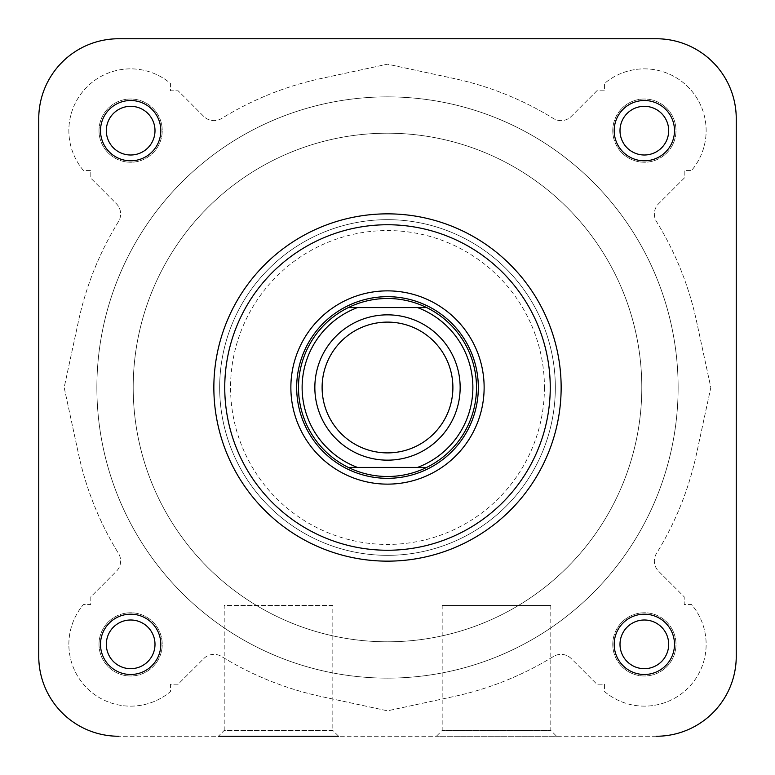 <?xml version="1.0" encoding="UTF-8"?>
<svg xmlns="http://www.w3.org/2000/svg" width="775" height="775" viewBox="0 0 775 775"><rect width="100%" height="100%" fill="white"/><g stroke="black" fill="none" stroke-linecap="round" stroke-linejoin="round"><path stroke-width="0.58" stroke-dasharray="3.88 2.91" d="M387.5 452.891A65.391 65.391 0 0 0 452.891 387.5A65.391 65.391 0 0 0 387.5 322.109A65.391 65.391 0 0 0 322.109 387.5A65.391 65.391 0 0 0 387.5 452.891A65.391 65.391 0 0 0 452.891 387.5A65.391 65.391 0 0 0 387.5 322.109A65.391 65.391 0 0 0 322.109 387.5A65.391 65.391 0 0 0 387.5 452.891M387.5 460.156A72.656 72.656 0 0 0 460.156 387.5A72.656 72.656 0 0 0 387.5 314.844A72.656 72.656 0 0 0 314.844 387.5A72.656 72.656 0 0 0 387.5 460.156M426.667 467.422A88.999 88.999 0 0 0 426.667 307.578L425.611 307.578M387.5 133.203A254.297 254.297 0 0 0 133.203 387.5A254.297 254.297 0 0 0 387.5 641.797A254.297 254.297 0 0 0 641.797 387.5A254.297 254.297 0 0 0 387.5 133.203A254.297 254.297 0 0 0 133.203 387.5A254.297 254.297 0 0 0 387.5 641.797A254.297 254.297 0 0 0 641.797 387.5A254.297 254.297 0 0 0 387.5 133.203A254.297 254.297 0 0 0 133.203 387.5A254.297 254.297 0 0 0 387.5 641.797A254.297 254.297 0 0 0 641.797 387.5A254.297 254.297 0 0 0 387.5 133.203A254.297 254.297 0 0 0 133.203 387.5A254.297 254.297 0 0 0 387.5 641.797A254.297 254.297 0 0 0 641.797 387.5A254.297 254.297 0 0 0 387.5 133.203M387.5 678.125A290.625 290.625 0 0 0 678.125 387.5A290.625 290.625 0 0 0 387.5 96.875A290.625 290.625 0 0 0 96.875 387.5A290.625 290.625 0 0 0 387.5 678.125A290.625 290.625 0 0 0 678.125 387.5A290.625 290.625 0 0 0 387.5 96.875A290.625 290.625 0 0 0 96.875 387.5A290.625 290.625 0 0 0 387.5 678.125M387.5 478.32A90.82 90.82 0 0 0 478.32 387.5A90.82 90.82 0 0 0 387.5 296.68A90.82 90.82 0 0 0 296.68 387.5A90.82 90.82 0 0 0 387.5 478.32M348.333 307.578A88.999 88.999 0 0 0 348.333 467.422M417.512 467.422L357.488 467.422M357.488 307.578L417.512 307.578M213.852 387.5A173.648 173.648 0 0 0 387.5 561.148A173.648 173.648 0 0 0 561.148 387.5A173.648 173.648 0 0 1 387.5 561.148A173.648 173.648 0 0 1 213.852 387.5A173.648 173.648 0 0 1 387.5 213.852A173.648 173.648 0 0 1 561.148 387.5A173.648 173.648 0 0 0 387.5 213.852A173.648 173.648 0 0 0 213.852 387.5A173.648 173.648 0 0 0 387.5 561.148A173.648 173.648 0 0 0 561.148 387.5A173.648 173.648 0 0 0 387.5 213.852A173.648 173.648 0 0 0 213.852 387.5A173.648 173.648 0 0 1 387.5 213.852A173.648 173.648 0 0 1 561.148 387.5M160.812 644.335A30.148 30.148 0 0 0 130.665 614.188A30.148 30.148 0 0 0 100.508 644.335A30.148 30.148 0 0 0 130.665 674.492A30.148 30.148 0 0 0 160.812 644.335M106.32 644.335A24.335 24.335 0 0 1 130.665 620A24.335 24.335 0 0 1 155 644.335A24.335 24.335 0 0 1 130.665 668.68A24.335 24.335 0 0 1 106.32 644.335A24.335 24.335 0 0 1 130.665 620A24.335 24.335 0 0 1 155 644.335A24.335 24.335 0 0 1 130.665 668.68A24.335 24.335 0 0 1 106.32 644.335M674.492 644.345A30.148 30.148 0 0 0 644.335 614.188A30.148 30.148 0 0 0 614.188 644.345A30.148 30.148 0 0 0 644.335 674.492A30.148 30.148 0 0 0 674.492 644.345M620 644.345A24.335 24.335 0 0 1 644.335 620A24.335 24.335 0 0 1 668.68 644.345A24.335 24.335 0 0 1 644.335 668.68A24.335 24.335 0 0 1 620 644.345A24.335 24.335 0 0 1 644.335 620A24.335 24.335 0 0 1 668.68 644.345A24.335 24.335 0 0 1 644.335 668.68A24.335 24.335 0 0 1 620 644.345M160.812 130.665A30.148 30.148 0 0 0 130.665 100.508A30.148 30.148 0 0 0 100.508 130.665A30.148 30.148 0 0 0 130.665 160.812A30.148 30.148 0 0 0 160.812 130.665M106.32 130.665A24.335 24.335 0 0 1 130.665 106.32A24.335 24.335 0 0 1 155 130.665A24.335 24.335 0 0 1 130.665 155A24.335 24.335 0 0 1 106.32 130.665A24.335 24.335 0 0 1 130.665 106.32A24.335 24.335 0 0 1 155 130.665A24.335 24.335 0 0 1 130.665 155A24.335 24.335 0 0 1 106.32 130.665A24.335 24.335 0 0 0 130.655 155A24.335 24.335 0 0 0 155 130.665A24.335 24.335 0 0 0 130.655 106.32A24.335 24.335 0 0 0 106.32 130.665M674.492 130.665A30.148 30.148 0 0 0 644.345 100.508A30.148 30.148 0 0 0 614.188 130.665A30.148 30.148 0 0 0 644.345 160.812A30.148 30.148 0 0 0 674.492 130.665M620 130.665A24.335 24.335 0 0 1 644.345 106.32A24.335 24.335 0 0 1 668.68 130.665A24.335 24.335 0 0 1 644.345 155A24.335 24.335 0 0 1 620 130.665A24.335 24.335 0 0 1 644.345 106.32A24.335 24.335 0 0 1 668.68 130.665A24.335 24.335 0 0 1 644.345 155A24.335 24.335 0 0 1 620 130.665A24.335 24.335 0 0 0 644.335 155A24.335 24.335 0 0 0 668.68 130.665A24.335 24.335 0 0 0 644.335 106.32A24.335 24.335 0 0 0 620 130.665M442.176 605.469L550.792 605.469L442.176 605.469L442.176 730.438L550.792 730.438L556.605 736.25L436.364 736.25L556.605 736.25M550.792 605.469L550.792 730.438L442.176 730.438L436.364 736.25M678.125 387.5A290.625 290.625 0 0 1 387.5 678.125A290.625 290.625 0 0 1 96.875 387.5A290.625 290.625 0 0 1 387.5 96.875A290.625 290.625 0 0 1 678.125 387.5A290.625 290.625 0 0 1 387.5 678.125A290.625 290.625 0 0 1 96.875 387.5A290.625 290.625 0 0 1 387.5 96.875A290.625 290.625 0 0 1 678.125 387.5A290.625 290.625 0 0 0 387.5 96.875A290.625 290.625 0 0 0 96.875 387.5A290.625 290.625 0 0 0 387.5 678.125A290.625 290.625 0 0 0 678.125 387.5A290.625 290.625 0 0 0 387.5 96.875A290.625 290.625 0 0 0 96.875 387.5A290.625 290.625 0 0 0 387.5 678.125A290.625 290.625 0 0 0 678.125 387.5A290.625 290.625 0 0 1 387.5 678.125A290.625 290.625 0 0 1 96.875 387.5A290.625 290.625 0 0 1 387.5 96.875A290.625 290.625 0 0 1 678.125 387.5A290.625 290.625 0 0 1 387.5 678.125A290.625 290.625 0 0 1 96.875 387.5A290.625 290.625 0 0 1 387.5 96.875A290.625 290.625 0 0 1 678.125 387.5M555.336 387.5A167.836 167.836 0 0 1 387.5 555.336A167.836 167.836 0 0 1 219.664 387.5A167.836 167.836 0 0 1 387.5 219.664A167.836 167.836 0 0 1 555.336 387.5A167.836 167.836 0 0 1 387.5 555.336A167.836 167.836 0 0 1 219.664 387.5A167.836 167.836 0 0 1 387.5 219.664A167.836 167.836 0 0 1 555.336 387.5A167.836 167.836 0 0 0 387.5 219.664A167.836 167.836 0 0 0 219.664 387.5A167.836 167.836 0 0 0 387.5 555.336A167.836 167.836 0 0 0 555.336 387.5A167.836 167.836 0 0 0 387.5 219.664A167.836 167.836 0 0 0 219.664 387.5A167.836 167.836 0 0 0 387.5 555.336A167.836 167.836 0 0 0 555.336 387.5A167.836 167.836 0 0 0 387.5 219.664A167.836 167.836 0 0 0 219.664 387.5M656.328 736.25L118.672 736.25A79.922 79.922 0 0 1 38.75 656.328A79.922 79.922 0 0 0 118.672 736.25L656.328 736.25A79.922 79.922 0 0 0 736.25 656.328L736.25 118.672A79.922 79.922 0 0 0 656.328 38.75A79.922 79.922 0 0 1 736.25 118.672L736.25 656.328A79.922 79.922 0 0 1 656.328 736.25A79.922 79.922 0 0 0 736.25 656.328M338.636 736.25L218.395 736.25L338.636 736.25L218.395 736.25L224.208 730.438L332.824 730.438L338.636 736.25M118.672 736.25A79.922 79.922 0 0 1 38.75 656.328L38.75 118.672A79.922 79.922 0 0 1 118.672 38.75A79.922 79.922 0 0 0 38.75 118.672A79.922 79.922 0 0 1 118.672 38.75L656.328 38.75A79.922 79.922 0 0 1 736.25 118.672M478.32 387.5A90.82 90.82 0 0 0 387.5 296.68A90.82 90.82 0 0 0 296.68 387.5A90.82 90.82 0 0 0 387.5 478.32A90.82 90.82 0 0 0 478.32 387.5A90.82 90.82 0 0 0 387.5 296.68A90.82 90.82 0 0 0 296.68 387.5A90.82 90.82 0 0 0 387.5 478.32A90.82 90.82 0 0 0 478.32 387.5M332.824 730.438L224.208 730.438L224.208 605.469L332.824 605.469L332.824 730.438M332.824 605.469L224.208 605.469M155 644.345A24.335 24.335 0 0 0 130.665 620A24.335 24.335 0 0 0 106.32 644.345A24.335 24.335 0 0 0 130.665 668.68A24.335 24.335 0 0 0 155 644.345M668.68 644.335A24.335 24.335 0 0 0 644.335 620A24.335 24.335 0 0 0 620 644.335A24.335 24.335 0 0 0 644.335 668.68A24.335 24.335 0 0 0 668.68 644.335M38.75 118.672L38.75 656.328M118.672 38.75L656.328 38.75M99.016 130.617A31.61 31.61 0 0 1 130.617 99.016A31.61 31.61 0 0 1 162.227 130.617A31.61 31.61 0 0 1 130.617 162.227A31.61 31.61 0 0 1 99.016 130.617A31.61 31.61 0 0 1 130.617 99.016A31.61 31.61 0 0 1 162.227 130.617A31.61 31.61 0 0 1 130.617 162.227A31.61 31.61 0 0 1 99.016 130.617M612.773 130.617A31.61 31.61 0 0 1 644.383 99.016A31.61 31.61 0 0 1 675.984 130.617A31.61 31.61 0 0 1 644.383 162.227A31.61 31.61 0 0 1 612.773 130.617A31.61 31.61 0 0 1 644.383 99.016A31.61 31.61 0 0 1 675.984 130.617A31.61 31.61 0 0 1 644.383 162.227A31.61 31.61 0 0 1 612.773 130.617M612.773 644.383A31.61 31.61 0 0 1 644.383 612.773A31.61 31.61 0 0 1 675.984 644.383A31.61 31.61 0 0 1 644.383 675.984A31.61 31.61 0 0 1 612.773 644.383A31.61 31.61 0 0 1 644.383 612.773A31.61 31.61 0 0 1 675.984 644.383A31.61 31.61 0 0 1 644.383 675.984A31.61 31.61 0 0 1 612.773 644.383M99.016 644.383A31.61 31.61 0 0 1 130.617 612.773A31.61 31.61 0 0 1 162.227 644.383A31.61 31.61 0 0 1 130.617 675.984A31.61 31.61 0 0 1 99.016 644.383A31.61 31.61 0 0 1 130.617 612.773A31.61 31.61 0 0 1 162.227 644.383A31.61 31.61 0 0 1 130.617 675.984A31.61 31.61 0 0 1 99.016 644.383M68.859 644.383A61.758 61.758 0 0 1 83.409 604.558L90.801 604.558L90.801 596.857L116.376 571.282A14.531 14.531 0 0 0 118.478 553.379A316.055 316.055 0 0 1 78.546 454.131L64.18 387.5L78.546 320.869A316.055 316.055 0 0 1 118.478 221.621A14.531 14.531 0 0 0 116.376 203.718L90.801 178.143L90.801 170.442L83.409 170.442A61.758 61.758 0 0 1 104.596 74.613A61.758 61.758 0 0 1 170.442 83.409L170.442 90.801L178.143 90.801L203.718 116.376A14.531 14.531 0 0 0 221.621 118.478A316.055 316.055 0 0 1 320.869 78.546L387.5 64.18L454.131 78.546A316.055 316.055 0 0 1 553.379 118.478A14.531 14.531 0 0 0 571.282 116.376L596.857 90.801L604.558 90.801L604.558 83.409A61.758 61.758 0 0 1 688.045 86.955A61.758 61.758 0 0 1 691.591 170.442L684.199 170.442L684.199 178.143L658.624 203.718A14.531 14.531 0 0 0 656.522 221.621A316.055 316.055 0 0 1 696.454 320.869L710.82 387.5L696.454 454.131A316.055 316.055 0 0 1 656.522 553.379A14.531 14.531 0 0 0 658.624 571.282L684.199 596.857L684.199 604.558L691.591 604.558A61.758 61.758 0 0 1 688.045 688.045A61.758 61.758 0 0 1 604.558 691.591L604.558 684.199L596.857 684.199L571.282 658.624A14.531 14.531 0 0 0 553.379 656.522A316.055 316.055 0 0 1 454.131 696.454L387.5 710.82L320.869 696.454A316.055 316.055 0 0 1 221.621 656.522A14.531 14.531 0 0 0 203.718 658.624L178.143 684.199L170.442 684.199L170.442 691.591A61.758 61.758 0 0 1 68.859 644.383A61.758 61.758 0 0 1 83.409 604.558L90.801 604.558L90.801 596.857L116.376 571.282A14.531 14.531 0 0 0 118.478 553.379A316.055 316.055 0 0 1 78.546 454.131L64.18 387.5L78.546 320.869A316.055 316.055 0 0 1 118.478 221.621A14.531 14.531 0 0 0 116.376 203.718L90.801 178.143L90.801 170.442L83.409 170.442A61.758 61.758 0 0 1 104.596 74.613A61.758 61.758 0 0 1 170.442 83.409L170.442 90.801L178.143 90.801L203.718 116.376A14.531 14.531 0 0 0 221.621 118.478A316.055 316.055 0 0 1 320.869 78.546L387.5 64.18L454.131 78.546A316.055 316.055 0 0 1 553.379 118.478A14.531 14.531 0 0 0 571.282 116.376L596.857 90.801L604.558 90.801L604.558 83.409A61.758 61.758 0 0 1 688.045 86.955A61.758 61.758 0 0 1 691.591 170.442L684.199 170.442L684.199 178.143L658.624 203.718A14.531 14.531 0 0 0 656.522 221.621A316.055 316.055 0 0 1 696.454 320.869L710.82 387.5L696.454 454.131A316.055 316.055 0 0 1 656.522 553.379A14.531 14.531 0 0 0 658.624 571.282L684.199 596.857L684.199 604.558L691.591 604.558A61.758 61.758 0 0 1 688.045 688.045A61.758 61.758 0 0 1 604.558 691.591L604.558 684.199L596.857 684.199L571.282 658.624A14.531 14.531 0 0 0 553.379 656.522A316.055 316.055 0 0 1 454.131 696.454L387.5 710.82L320.869 696.454A316.055 316.055 0 0 1 221.621 656.522A14.531 14.531 0 0 0 203.718 658.624L178.143 684.199L170.442 684.199L170.442 691.591A61.758 61.758 0 0 1 68.859 644.383M550.25 387.5A162.75 162.75 0 0 1 387.5 550.25A162.75 162.75 0 0 1 224.75 387.5A162.75 162.75 0 0 1 387.5 224.75A162.75 162.75 0 0 1 550.25 387.5M544.438 387.5A156.938 156.938 0 0 1 387.5 544.438A156.938 156.938 0 0 1 230.562 387.5A156.938 156.938 0 0 1 387.5 230.562A156.938 156.938 0 0 1 544.438 387.5"/><path stroke-width="1.16" d="M387.5 452.891A65.391 65.391 0 0 0 452.891 387.5A65.391 65.391 0 0 0 387.5 322.109A65.391 65.391 0 0 0 322.109 387.5A65.391 65.391 0 0 0 387.5 452.891M387.5 314.844A72.656 72.656 0 0 1 460.156 387.5A72.656 72.656 0 0 1 387.5 460.156A72.656 72.656 0 0 1 314.844 387.5A72.656 72.656 0 0 1 387.5 314.844M387.5 476.499A88.999 88.999 0 0 0 426.667 467.422L348.333 467.422A88.999 88.999 0 0 0 387.5 476.499M387.5 478.32A90.82 90.82 0 0 0 478.32 387.5A90.82 90.82 0 0 0 387.5 296.68A90.82 90.82 0 0 0 296.68 387.5A90.82 90.82 0 0 0 387.5 478.32M426.667 467.422A88.999 88.999 0 0 0 426.667 307.578A88.999 88.999 0 0 1 426.667 467.422L417.512 467.422A85.366 85.366 0 0 0 417.512 307.578L426.667 307.578A88.999 88.999 0 0 0 348.333 307.578L425.611 307.578M357.488 467.422L348.333 467.422A88.999 88.999 0 0 1 348.333 307.578L357.488 307.578A85.366 85.366 0 0 0 357.488 467.422M38.75 118.672L38.75 656.328L38.75 118.672A79.922 79.922 0 0 1 118.672 38.75L656.328 38.75L118.672 38.75M218.395 736.25L338.636 736.25M736.25 118.672L736.25 656.328L736.25 118.672A79.922 79.922 0 0 0 656.328 38.75M290.867 387.5A96.633 96.633 0 0 1 387.5 290.867A96.633 96.633 0 0 1 484.133 387.5A96.633 96.633 0 0 1 387.5 484.133A96.633 96.633 0 0 1 290.867 387.5M100.508 644.345A30.157 30.157 0 0 1 130.665 614.188A30.157 30.157 0 0 1 160.812 644.345A30.157 30.157 0 0 1 130.665 674.492A30.157 30.157 0 0 1 100.508 644.345M155 644.345A24.335 24.335 0 0 0 130.665 620A24.335 24.335 0 0 0 106.32 644.345A24.335 24.335 0 0 0 130.665 668.68A24.335 24.335 0 0 0 155 644.345M100.508 130.665A30.157 30.157 0 0 1 130.655 100.508A30.157 30.157 0 0 1 160.812 130.665A30.157 30.157 0 0 1 130.655 160.812A30.157 30.157 0 0 1 100.508 130.665M155 130.665A24.335 24.335 0 0 0 130.655 106.32A24.335 24.335 0 0 0 106.32 130.665A24.335 24.335 0 0 0 130.655 155A24.335 24.335 0 0 0 155 130.665M614.188 130.665A30.157 30.157 0 0 1 644.335 100.508A30.157 30.157 0 0 1 674.492 130.665A30.157 30.157 0 0 1 644.335 160.812A30.157 30.157 0 0 1 614.188 130.665M668.68 130.665A24.335 24.335 0 0 0 644.335 106.32A24.335 24.335 0 0 0 620 130.665A24.335 24.335 0 0 0 644.335 155A24.335 24.335 0 0 0 668.68 130.665M614.188 644.335A30.157 30.157 0 0 1 644.335 614.188A30.157 30.157 0 0 1 674.492 644.335A30.157 30.157 0 0 1 644.335 674.492A30.157 30.157 0 0 1 614.188 644.335M668.68 644.335A24.335 24.335 0 0 0 644.335 620A24.335 24.335 0 0 0 620 644.335A24.335 24.335 0 0 0 644.335 668.68A24.335 24.335 0 0 0 668.68 644.335M561.148 387.5A173.648 173.648 0 0 1 387.5 561.148A173.648 173.648 0 0 1 213.852 387.5A173.648 173.648 0 0 1 387.5 213.852A173.648 173.648 0 0 1 561.148 387.5A173.648 173.648 0 0 0 387.5 213.852A173.648 173.648 0 0 0 213.852 387.5M656.328 736.25A79.922 79.922 0 0 0 736.25 656.328M38.75 656.328A79.922 79.922 0 0 0 118.672 736.25M348.333 467.422A88.999 88.999 0 0 1 348.333 307.578M224.75 387.5A162.75 162.75 0 0 0 387.5 550.25A162.75 162.75 0 0 0 550.25 387.5A162.75 162.75 0 0 0 387.5 224.75A162.75 162.75 0 0 0 224.75 387.5"/></g></svg>
